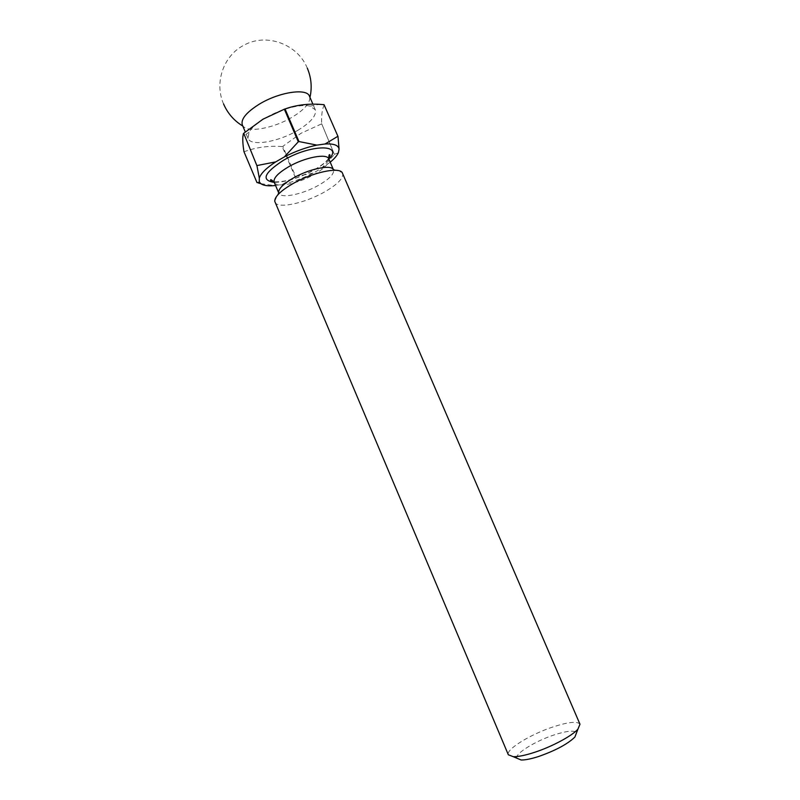 <?xml version="1.0" encoding="UTF-8"?>
<svg xmlns="http://www.w3.org/2000/svg" width="800" height="800" viewBox="0 0 800 800"><rect width="100%" height="100%" fill="white"/><g stroke="black" fill="none" stroke-linecap="round" stroke-linejoin="round"><path stroke-width="0.6" stroke-dasharray="4 3" d="M516.84 758.19C514.78 753.71 535.35 741.02 554.1 734.93C566.77 730.86 574.26 730.12 576.56 732.73M579.98 724.22C577.42 721.03 568.43 721.94 552.99 726.94C530.37 734.35 505.49 749.63 508.34 754.78M242.31 124.88L243.2 126.27C248.58 133 274.12 128.06 292.07 117.23C303.73 110.15 309.66 103.69 309.86 97.84L309.47 96.24M297.7 130.39C310.83 122.42 316.69 115.55 315.3 109.76L310.06 106.15C300.98 103.62 280.01 109.16 265.01 118.23C257.06 123.03 251.74 127.67 249.06 132.17L248.04 138.45C250.88 146.71 278.38 141.97 297.7 130.39M274.72 201.25L278.62 192.38L278.82 193.19C280.67 198.91 302.76 194.35 318.66 185.24C329.42 179 334.37 173.88 333.51 169.87L333.06 169.15L342.16 172.49M274.95 202.18C277.24 209.13 304.49 203.36 324.14 192.18C337.5 184.5 343.68 178.21 342.67 173.3M324.32 104.8C322.23 108.64 321.34 114.94 321.65 123.68L334.43 154.5L321.65 123.68M321.31 124.02L301.07 133.25L282.82 146.33L295.64 176.46L295.02 176.69L282.19 146.56L282.82 146.33M275.54 185.45L282.62 184.31C292.66 182.08 302.82 178.36 313.08 173.15L321.27 168.53L330.21 162.19M243.93 151.6L256.97 182.56M282.19 146.56C268.75 145.57 256.1 147.29 244.26 151.7M334.79 154.17L338.36 152.77M321.27 168.53L334.43 154.5M295.64 176.46L313.08 173.15M282.62 184.31L295.02 176.69M257.3 182.64L258.25 182.94M260.89 183.69L274.67 185.59M328.87 159.09C325.56 162.7 320.7 166.33 314.3 169.96C299.34 178.01 285.98 182.15 274.25 182.39M274.17 182.21C276.11 188.12 298.23 183.69 314.08 174.53C324.8 168.26 329.71 163.05 328.8 158.91M307.32 68.18C297.55 44 266.34 32.63 243.92 45.21C223.47 55.58 214.13 82.63 223.55 103.91M328.66 158.53C325.78 162.18 320.91 165.98 314.04 169.91C298.6 178.19 285.26 182.17 274 181.84M315.3 109.76L312.89 104.16M333.51 169.87L333.23 169.22M310.06 106.15L319.36 104.33M249.06 132.17L242.89 136.51M278.82 193.19L278.54 192.54M248.04 138.45L245.29 131.94"/><path stroke-width="1.2" d="M576.56 732.73L574.89 737.05C567.72 744 555.71 750.46 538.85 756.42C531.2 758.9 525.29 760.09 521.12 759.99L516.84 758.19M534.54 752.34C552.06 746.65 572.15 735.84 577.94 729.12L579.98 724.22L342.16 172.49C338.46 166.79 312 172.61 292.83 183.68C280.78 190.74 274.74 196.6 274.72 201.25L508.34 754.78L513.28 756.7C518.24 756.79 525.33 755.34 534.54 752.34M312.89 104.16L309.47 96.24C306.97 87.84 278.87 92.06 259.09 104.3C246.29 112.4 240.7 119.26 242.31 124.88L245.29 131.94M333.06 169.15C329.9 164.52 308.61 169.17 293.25 178.08C283.56 183.76 278.68 188.53 278.62 192.38M243.72 133.29L256.97 165.84L243.72 133.29L262.98 119.19L284.36 109.2L298.3 141.8L298.98 141.56L285.04 108.96L284.36 109.2M285.04 108.96C295.8 105.15 307.24 103.61 319.36 104.33L324.03 104.67L338.01 136.49L324.03 104.67M330.21 162.19C334.32 158.78 337.04 155.63 338.36 152.77L339.06 149.08C338.41 145.22 333.75 143.52 325.1 143.98L316.94 145.11C306.32 147.29 295.47 151.22 284.39 156.9L275.73 161.88C266.35 167.99 260.87 173.4 259.31 178.13L259.29 181.61L260.17 183.03C262.55 185.44 267.38 186.29 274.67 185.59L275.54 185.45M259.29 181.61L258.9 182.56L256.97 182.56L243.93 151.6C242.92 145.11 242.57 140.08 242.89 136.51L243.39 133.64M339.06 149.08L338.01 136.49M337.73 136.38L325.1 143.98M258.25 182.94L260.89 183.69M256.97 165.84L259.31 178.13M275.73 161.88L257.31 165.5M298.3 141.8L284.39 156.9M316.94 145.11L298.98 141.56M274.25 182.39C260.93 180.36 263.95 173.03 283.3 160.39C310.83 144.05 344.06 143.9 328.87 159.09M333.23 169.22L328.8 158.91C327.16 153.07 304.7 157.34 288.48 166.86C277.92 173.16 273.15 178.28 274.17 182.21C271.43 179.57 270.24 179.01 270.61 180.51L274 181.84M574.89 737.05L577.94 729.12M309.97 97.39C312.19 87.41 311.31 77.68 307.32 68.18M260.17 183.03L258.9 182.56M278.54 192.54L274.17 182.21M223.55 103.91C227.65 113.36 234.06 120.74 242.8 126.04M328.66 158.53L330.03 155.16C329.21 153.85 328.8 155.11 328.8 158.91M521.12 759.99L513.28 756.7"/></g></svg>
